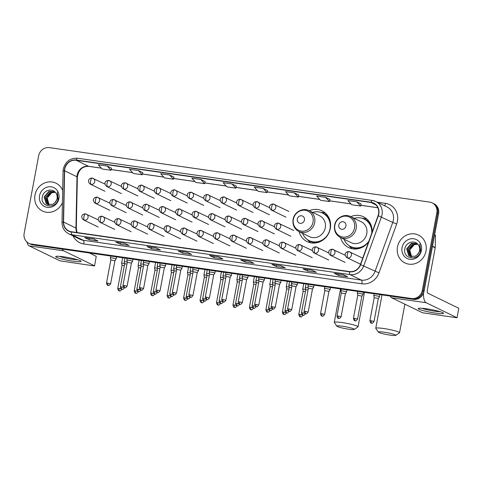 <?xml version="1.0" encoding="UTF-8"?>
<svg xmlns="http://www.w3.org/2000/svg" width="483" height="483" viewBox="0 0 483 483"><rect width="100%" height="100%" fill="white"/><g stroke="black" fill="none" stroke-linecap="round" stroke-linejoin="round"><path stroke-width="0.72" d="M340.557 237.545A17.092 15.8 -64.1 0 0 348.593 247.544A17.092 15.8 -64.1 0 0 368.65 241.796M299.08 231.605A17.092 15.8 -64.1 0 0 307.116 241.603A17.092 15.8 -64.1 0 0 330.33 228.483A17.092 15.8 -64.1 0 0 322.052 210.86A17.092 15.8 -64.1 0 0 309.223 210.721M372.079 232.329A17.092 15.8 -64.1 0 0 363.53 216.801A17.092 15.8 -64.1 0 0 350.706 216.662M28.835 243.293L30.604 244.15A9.672 8.942 -64.1 0 0 33.061 244.905L413.406 299.375A9.672 8.942 -64.1 0 0 424.086 291.201L438.594 213.685A9.672 8.942 -64.1 0 0 433.909 203.705L433.022 203.277A9.672 8.942 -64.1 0 1 437.713 213.257A9.672 8.942 -64.1 0 0 433.022 203.277L432.14 202.848A9.672 8.942 -64.1 0 0 429.683 202.099L49.338 147.623A9.672 8.942 -64.1 0 0 38.658 155.798L24.15 233.313A9.672 8.942 -64.1 0 0 28.835 243.293A9.672 8.942 -64.1 0 0 31.292 244.042L411.637 298.518A9.672 8.942 -64.1 0 0 422.317 290.343L436.825 212.828A9.672 8.942 -64.1 0 0 432.14 202.848M29.723 243.722A9.672 8.942 -64.1 0 0 32.18 244.476L412.518 298.947A9.672 8.942 -64.1 0 0 423.205 290.772L437.713 213.257L423.205 290.772A9.672 8.942 -64.1 0 1 412.518 298.947L32.18 244.476A9.672 8.942 -64.1 0 1 29.723 243.722M34.969 195.066A15.48 14.309 -64.1 0 0 42.468 211.029A15.48 14.309 -64.1 0 0 62.422 202.673A15.48 14.309 -64.1 0 1 42.468 211.029A15.48 14.309 -64.1 0 1 34.969 195.066A15.48 14.309 -64.1 0 1 55.998 183.19A15.48 14.309 -64.1 0 0 34.969 195.066M397.479 246.988A15.48 14.309 -64.1 0 0 404.977 262.951A15.48 14.309 -64.1 0 0 426.006 251.075A15.48 14.309 -64.1 0 0 418.507 235.106A15.48 14.309 -64.1 0 0 397.479 246.988A15.48 14.309 -64.1 0 0 404.977 262.951A15.48 14.309 -64.1 0 0 426.006 251.075A15.48 14.309 -64.1 0 0 418.507 235.106A15.48 14.309 -64.1 0 0 397.479 246.988M64.8 168.996A10.318 9.539 115.9 0 1 76.199 160.278L370.962 202.492A10.318 9.539 115.9 0 1 373.582 203.295A10.318 9.539 115.9 0 1 378.111 215.666L360.403 264.575A10.318 9.539 115.9 0 1 349.481 271.567L71.375 231.737A10.318 9.539 115.9 0 1 68.755 230.934A10.318 9.539 115.9 0 1 63.575 222.065L64.619 170.771A10.318 9.539 115.9 0 1 64.8 168.996M64.565 168.959A10.578 9.781 -64.1 0 0 64.378 170.777L63.327 222.071A10.578 9.781 -64.1 0 0 71.327 231.991L349.432 271.82A10.578 9.781 -64.1 0 0 360.632 264.654L378.334 215.744A10.578 9.781 -64.1 0 0 371.01 202.238L76.242 160.024A10.578 9.781 -64.1 0 0 64.565 168.959M361.175 203.965L356.804 201.828L347.887 200.548L351.733 204.744L360.65 206.024L361.181 203.953M329.98 199.497L325.602 197.354L316.691 196.08L320.537 200.276L329.448 201.556L329.98 199.485M298.778 195.029L294.401 192.886L285.489 191.612L289.335 195.808L298.246 197.082L298.778 195.017M267.576 190.562L263.205 188.418L254.287 187.144L258.133 191.34L267.051 192.614L267.582 190.544M205.178 181.626L200.801 179.483L191.89 178.203L195.736 182.399L204.647 183.679L205.178 181.608M236.38 186.094L232.003 183.951L223.092 182.677L226.938 186.873L235.849 188.147L236.38 186.076M62.669 190.417A15.48 14.309 -64.1 0 0 55.998 183.19A15.48 14.309 -64.1 0 1 62.669 190.417M280.78 265.674L285.205 267.824L276.288 266.55L271.869 264.4L280.78 265.674M311.982 270.148L316.401 272.291L307.49 271.017L303.064 268.868L311.982 270.148M343.184 274.616L347.603 276.765L338.686 275.485L334.266 273.336L343.184 274.616M187.181 252.271L191.6 254.42L182.689 253.14L178.269 250.997L187.181 252.271M155.985 247.803L160.404 249.953L151.487 248.673L147.067 246.523L155.985 247.803M124.783 243.335L129.203 245.485L120.291 244.205L115.866 242.055L124.783 243.335M93.581 238.868L98.001 241.011L89.089 239.737L84.67 237.588L93.581 238.868M249.584 261.206L254.004 263.356L245.086 262.082L240.667 259.932L249.584 261.206M218.382 256.739L222.802 258.888L213.891 257.608L209.465 255.465L218.382 256.739M169.605 175.015L160.688 173.735L164.534 177.931L173.451 179.211L173.983 177.14L169.605 175.015L173.451 179.211M138.404 170.547L129.492 169.267L133.338 173.463L142.25 174.743L142.781 172.673L138.404 170.547L142.25 174.743M107.202 166.074L98.291 164.8L102.136 168.996L111.048 170.276L111.579 168.205L107.202 166.074L111.048 170.276M213.891 257.608L214.162 256.153M218.419 256.757L209.628 255.501A2.578 0.942 -81.8 0 1 209.574 255.495A2.578 0.942 -81.8 0 1 209.465 255.465M245.086 262.082L245.364 260.621M249.62 261.225L240.83 259.969A2.578 0.942 -81.8 0 1 240.776 259.963A2.578 0.942 -81.8 0 1 240.667 259.932M89.089 239.737L89.361 238.276M93.624 238.886L84.827 237.624A2.578 0.942 -81.8 0 1 84.773 237.624A2.578 0.942 -81.8 0 1 84.67 237.588M120.291 244.205L120.563 242.75M124.819 243.354L116.029 242.092A2.578 0.942 -81.8 0 1 115.974 242.092A2.578 0.942 -81.8 0 1 115.866 242.055M151.487 248.673L151.765 247.218M156.021 247.821L147.23 246.559A2.578 0.942 -81.8 0 1 147.176 246.559A2.578 0.942 -81.8 0 1 147.067 246.523M182.689 253.14L182.96 251.685M187.223 252.289L178.426 251.033A2.578 0.942 -81.8 0 1 178.372 251.027A2.578 0.942 -81.8 0 1 178.269 250.997M338.686 275.485L338.963 274.03M334.375 273.372L343.232 274.64L334.429 273.372A2.578 0.942 -81.8 0 1 334.375 273.372A2.578 0.942 -81.8 0 1 334.266 273.336M307.49 271.017L307.762 269.556M303.173 268.904L312.03 270.172L303.227 268.904A2.578 0.942 -81.8 0 1 303.173 268.904A2.578 0.942 -81.8 0 1 303.064 268.868M276.288 266.55L276.56 265.089M232.003 183.951L235.849 188.147M200.801 179.483L204.647 183.679M263.205 188.418L267.051 192.614M294.401 192.886L298.246 197.082M325.602 197.354L329.448 201.556M356.804 201.828L360.65 206.024M48.91 204.816L46.972 198.314L51.717 192.741L55.279 192.312M49.109 204.852L47.322 198.483L47.938 196.732A7.287 6.738 -64.1 0 1 55.297 192.337M48.137 204.623L47.539 204.164L45.571 197.632L50.317 192.059L54.802 191.823M48.324 204.677L45.921 197.801L50.667 192.228L54.917 191.932M54.627 202.957A7.287 6.738 -64.1 0 0 57.054 198.61A7.287 6.738 -64.1 0 0 55.744 192.898C52.369 187.67 43.615 190.254 42.432 196.406C39.461 207.213 56.076 209.839 58.22 199.062L57.29 192.065L57.682 198.573L54.627 202.957L52.617 204.333L47.412 204.327L46.139 203.482L44.164 196.949L48.91 191.377L54.507 191.57M47.588 204.412L46.489 203.657L44.514 197.118L49.26 191.546L54.537 191.594M39.546 195.724A10.511 9.72 -64.1 0 0 47.31 207.382A10.511 9.72 -64.1 0 0 58.92 198.495A10.511 9.72 -64.1 0 0 51.156 186.836A10.511 9.72 -64.1 0 0 39.546 195.724M72.794 261.152A12.896 1.395 10.6 0 1 60.085 258.55A12.896 1.395 10.6 0 1 55.968 256.419A12.896 1.395 10.6 0 1 63.949 256.859A12.896 1.395 10.6 0 1 80.872 261.074A12.896 1.395 10.6 0 1 72.794 261.152M59.5 256.352A10.318 1.117 -169.4 0 0 72.178 259.268A10.318 1.117 -169.4 0 0 77.606 259.739M26.988 242.061A12.896 4.715 98.2 0 0 29.167 245.859L60.001 260.844L93.539 265.837L94.571 265.861L96.238 256.328L89.307 252.959M62.144 249.071A12.896 4.715 98.2 0 0 63.635 250.798L94.469 265.783M96.238 256.328L94.571 265.861M348.623 329.189A8.869 0.96 -169.4 0 0 354.226 329.436A8.869 0.96 -169.4 0 0 342.544 326.236A8.869 0.96 -169.4 0 0 336.899 326.194A8.869 0.96 -169.4 0 0 348.623 329.189M336.899 326.194L334.327 322.493A12.093 1.31 10.6 0 1 334.284 322.336A12.093 1.31 10.6 0 1 342.024 322.547A12.093 1.31 10.6 0 1 358.06 326.786A12.093 1.31 10.6 0 1 357.957 326.913L354.226 329.436M304.441 220.079A3.87 3.58 -64.1 0 0 301.585 215.786A3.87 3.58 -64.1 0 0 297.311 219.059A3.87 3.58 -64.1 0 0 300.166 223.351A3.87 3.58 -64.1 0 0 304.441 220.079M298.917 231.52L309.506 236.67A11.61 10.735 -64.1 0 0 325.276 227.759A11.61 10.735 -64.1 0 0 319.655 215.786L309.06 210.642C302.823 207.31 294.195 212.073 293.09 219.379C292.372 224.873 294.31 228.918 298.917 231.52A11.61 10.735 -64.1 0 0 314.687 222.615A11.61 10.735 -64.1 0 0 309.06 210.642M302.527 233.277A15.317 14.164 -64.1 0 0 309.217 240.649A15.317 14.164 -64.1 0 0 330.022 228.894A15.317 14.164 -64.1 0 0 322.602 213.094A15.317 14.164 -64.1 0 0 312.67 212.393M330.601 224.094A15.317 14.164 -64.1 0 0 323.042 213.311L322.602 213.094M309.217 240.649L309.657 240.866A15.317 14.164 -64.1 0 0 322.807 240.142M310.829 242.828A16.766 15.504 115.9 0 1 308.444 240.691L307.526 239.671M320.784 212.375L322.155 212.466A16.766 15.504 115.9 0 1 325.313 213.021M390.101 335.13A8.869 0.96 -169.4 0 0 395.71 335.377A8.869 0.96 -169.4 0 0 384.021 332.177A8.869 0.96 -169.4 0 0 378.376 332.135A8.869 0.96 -169.4 0 0 390.101 335.13M378.376 332.135L375.81 328.434A12.093 1.31 10.6 0 1 375.768 328.277A12.093 1.31 10.6 0 1 383.508 328.488A12.093 1.31 10.6 0 1 399.538 332.727A12.093 1.31 10.6 0 1 399.441 332.853L395.71 335.377M345.925 226.02A3.87 3.58 -64.1 0 0 343.063 221.727A3.87 3.58 -64.1 0 0 338.794 225A3.87 3.58 -64.1 0 0 341.65 229.292A3.87 3.58 -64.1 0 0 345.925 226.02M340.394 237.461L350.99 242.611A11.61 10.735 -64.1 0 0 366.76 233.7A11.61 10.735 -64.1 0 0 361.139 221.727L350.543 216.583C344.307 213.251 335.673 218.014 334.574 225.32C333.85 230.814 335.794 234.859 340.394 237.461A11.61 10.735 -64.1 0 0 356.164 228.556A11.61 10.735 -64.1 0 0 350.543 216.583M371.711 233.343A15.317 14.164 -64.1 0 0 364.085 219.041A15.317 14.164 -64.1 0 0 354.154 218.334M372.085 230.035A15.317 14.164 -64.1 0 0 364.526 219.252L364.085 219.041M344.005 239.218A15.317 14.164 -64.1 0 0 350.694 246.59L351.135 246.807A15.317 14.164 -64.1 0 0 364.285 246.082M350.694 246.59A15.317 14.164 -64.1 0 0 368.891 241.126M352.312 248.769A16.766 15.504 115.9 0 1 349.921 246.632L349.004 245.612M362.268 218.316L363.639 218.407A16.766 15.504 115.9 0 1 366.79 218.962M124.632 263.531A2.904 0.314 -169.4 0 0 123.491 263.338A2.904 0.314 -169.4 0 0 121.631 263.289A2.904 0.314 -169.4 0 0 121.631 263.301L122.072 265.336M124.36 265.523L122.072 265.324L117.743 288.454C118.377 291.672 119.476 290.597 119.253 290.863L119.506 290.917A2.095 0.767 98.2 0 1 119.422 290.887A2.095 0.767 -81.8 0 1 119.084 288.49L117.743 288.454M141.096 265.885A2.904 0.314 -169.4 0 0 139.955 265.698A2.904 0.314 -169.4 0 0 138.096 265.644A2.904 0.314 -169.4 0 0 138.096 265.662L138.53 267.691L140.825 267.884M157.555 268.246A2.904 0.314 -169.4 0 0 156.414 268.053A2.904 0.314 -169.4 0 0 154.56 268.005A2.904 0.314 -169.4 0 0 154.56 268.017L154.995 270.045L157.283 270.239M174.019 270.601A2.904 0.314 -169.4 0 0 172.878 270.414A2.904 0.314 -169.4 0 0 171.018 270.359A2.904 0.314 -169.4 0 0 171.018 270.377L171.459 272.412L173.747 272.599M190.477 272.961A2.904 0.314 -169.4 0 0 189.336 272.768A2.904 0.314 -169.4 0 0 187.482 272.72A2.904 0.314 -169.4 0 0 187.482 272.732L187.917 274.767L190.205 274.954M206.941 275.316A2.904 0.314 -169.4 0 0 205.8 275.129A2.904 0.314 -169.4 0 0 203.941 275.075A2.904 0.314 -169.4 0 0 203.941 275.093L204.381 277.127L206.67 277.314M223.406 277.677A2.904 0.314 -169.4 0 0 222.265 277.483A2.904 0.314 -169.4 0 0 220.405 277.435A2.904 0.314 -169.4 0 0 220.405 277.447L220.84 279.482L223.134 279.669M239.864 280.031A2.904 0.314 -169.4 0 0 238.723 279.844A2.904 0.314 -169.4 0 0 236.863 279.79A2.904 0.314 -169.4 0 0 236.863 279.808L237.304 281.843L239.592 282.03M256.328 282.392A2.904 0.314 -169.4 0 0 255.187 282.199A2.904 0.314 -169.4 0 0 253.327 282.15A2.904 0.314 -169.4 0 0 253.327 282.163L253.768 284.197L256.056 284.384M272.786 284.747A2.904 0.314 -169.4 0 0 271.645 284.559A2.904 0.314 -169.4 0 0 269.786 284.505A2.904 0.314 -169.4 0 0 269.792 284.523L270.226 286.558M272.515 286.745L270.226 286.546L265.898 309.675C266.531 312.893 267.63 311.819 267.407 312.084L267.66 312.133A2.095 0.767 98.2 0 1 267.576 312.109A2.095 0.767 -81.8 0 1 267.238 309.712L265.898 309.675M289.251 287.107A2.904 0.314 -169.4 0 0 288.11 286.914A2.904 0.314 -169.4 0 0 286.25 286.866A2.904 0.314 -169.4 0 0 286.25 286.878L286.691 288.912M288.979 289.1L286.691 288.906L282.362 312.03C282.99 315.248 284.095 314.173 283.871 314.439L284.125 314.493A2.095 0.767 98.2 0 1 284.04 314.469A2.095 0.767 -81.8 0 1 283.702 312.066L282.362 312.03M305.709 289.462A2.904 0.314 -169.4 0 0 304.568 289.275A2.904 0.314 -169.4 0 0 302.714 289.22A2.904 0.314 -169.4 0 0 302.714 289.239L303.149 291.267L305.437 291.46M127.21 261.973A2.904 0.314 -169.4 0 0 124.252 261.738A2.904 0.314 -169.4 0 0 124.252 261.756L124.686 263.79L126.981 263.978M143.674 264.328A2.904 0.314 -169.4 0 0 140.71 264.098A2.904 0.314 -169.4 0 0 140.71 264.11L141.398 260.422M143.439 266.332L141.151 266.145L140.71 264.11M160.133 266.688A2.904 0.314 -169.4 0 0 157.174 266.453A2.904 0.314 -169.4 0 0 157.174 266.471L157.863 262.776M159.903 268.693L157.615 268.506M176.597 269.043A2.904 0.314 -169.4 0 0 173.632 268.814A2.904 0.314 -169.4 0 0 173.632 268.826L174.321 265.137M176.361 271.048L174.073 270.86M193.055 271.404A2.904 0.314 -169.4 0 0 190.097 271.168A2.904 0.314 -169.4 0 0 190.097 271.186L190.785 267.491M192.826 273.408L190.537 273.221L190.097 271.186M209.519 273.764A2.904 0.314 -169.4 0 0 206.561 273.529A2.904 0.314 -169.4 0 0 206.561 273.541L207.249 269.852M209.284 275.763L206.996 275.576L206.561 273.541M225.978 276.119A2.904 0.314 -169.4 0 0 223.019 275.884A2.904 0.314 -169.4 0 0 223.019 275.902L223.46 277.936L225.748 278.123M242.442 278.48A2.904 0.314 -169.4 0 0 239.483 278.244A2.904 0.314 -169.4 0 0 239.483 278.256L239.918 280.291L242.206 280.478M258.9 280.834A2.904 0.314 -169.4 0 0 255.942 280.599A2.904 0.314 -169.4 0 0 255.942 280.617L256.382 282.652L258.671 282.839M275.364 283.195A2.904 0.314 -169.4 0 0 272.406 282.96A2.904 0.314 -169.4 0 0 272.406 282.972L272.841 285.006L275.135 285.193M291.829 285.55A2.904 0.314 -169.4 0 0 288.864 285.314A2.904 0.314 -169.4 0 0 288.864 285.332L289.305 287.367L291.593 287.554M308.287 287.91A2.904 0.314 -169.4 0 0 305.328 287.675A2.904 0.314 -169.4 0 0 305.328 287.687L306.017 283.998M308.057 289.909L305.769 289.722L305.328 287.687M115.914 258.846A2.904 0.314 -169.4 0 0 112.762 258.055A2.904 0.314 -169.4 0 0 110.39 257.928A2.904 0.314 -169.4 0 0 110.39 257.94L110.824 259.975L114.948 260.735L116.089 259.009A2.904 0.314 -169.4 0 0 116.095 258.991A2.904 0.314 -169.4 0 0 115.914 258.846M114.942 260.748L110.637 283.769L106.514 283.002C107.148 286.214 108.246 285.145 108.023 285.405L108.277 285.459A2.095 0.767 98.2 0 1 108.192 285.435A2.095 0.767 -81.8 0 1 107.854 283.038M132.378 261.2A2.904 0.314 -169.4 0 0 129.227 260.415A2.904 0.314 -169.4 0 0 126.848 260.283A2.904 0.314 -169.4 0 0 126.848 260.301L127.289 262.335L131.406 263.096L132.547 261.363A2.904 0.314 -169.4 0 0 132.553 261.351A2.904 0.314 -169.4 0 0 132.378 261.2M131.406 263.102L127.095 286.129L122.978 285.356C123.606 288.574 124.711 287.5 124.487 287.765L124.741 287.82A2.095 0.767 98.2 0 1 124.656 287.79A2.095 0.767 -81.8 0 1 124.318 285.393M148.836 263.561A2.904 0.314 -169.4 0 0 145.685 262.77A2.904 0.314 -169.4 0 0 143.312 262.643A2.904 0.314 -169.4 0 0 143.312 262.655L143.747 264.69L147.864 265.463L149.012 263.724A2.904 0.314 -169.4 0 0 149.018 263.712A2.904 0.314 -169.4 0 0 148.836 263.561M165.301 265.916A2.904 0.314 -169.4 0 0 162.149 265.131A2.904 0.314 -169.4 0 0 159.77 264.998A2.904 0.314 -169.4 0 0 159.77 265.016L160.211 267.051L164.329 267.811L165.47 266.079A2.904 0.314 -169.4 0 0 165.476 266.067A2.904 0.314 -169.4 0 0 165.301 265.916M182.339 266.284L181.94 268.427A2.904 0.314 -169.4 0 0 181.94 268.427A2.904 0.314 -169.4 0 0 181.759 268.276A2.904 0.314 -169.4 0 0 178.607 267.485A2.904 0.314 -169.4 0 0 176.235 267.359A2.904 0.314 -169.4 0 0 176.235 267.371L176.591 265.457M173.705 292.469L172.359 292.432C172.992 295.644 174.091 294.576 173.874 294.835L174.121 294.89A2.095 0.767 98.2 0 1 174.037 294.865A2.095 0.767 -81.8 0 1 173.705 292.469L176.482 293.199L180.793 270.166L176.669 269.405L176.235 267.371M198.803 268.639L198.398 270.782A2.904 0.314 -169.4 0 0 198.398 270.782A2.904 0.314 -169.4 0 0 198.223 270.631A2.904 0.314 -169.4 0 0 195.072 269.846A2.904 0.314 -169.4 0 0 192.693 269.713A2.904 0.314 -169.4 0 0 192.693 269.731L193.049 267.817M190.163 294.823L188.823 294.787C189.457 298.005 190.556 296.93 190.332 297.196L190.586 297.25A2.095 0.767 98.2 0 1 190.501 297.22A2.095 0.767 -81.8 0 1 190.163 294.823L192.946 295.56L197.257 272.527L193.134 271.766M213.709 274.893L214.857 273.155A2.904 0.314 -169.4 0 0 214.863 273.143A2.904 0.314 -169.4 0 0 214.681 272.992A2.904 0.314 -169.4 0 0 211.53 272.201A2.904 0.314 -169.4 0 0 209.157 272.074A2.904 0.314 -169.4 0 0 209.157 272.086L209.513 270.178M206.627 297.184L205.287 297.148C205.915 300.36 207.014 299.291 206.796 299.551L207.05 299.605A2.095 0.767 98.2 0 1 206.959 299.581A2.095 0.767 -81.8 0 1 206.627 297.184L209.405 297.914L213.715 274.881L209.598 274.121M223.086 299.538L221.745 299.502C222.379 302.72 223.478 301.646 223.255 301.911L223.508 301.966A2.095 0.767 98.2 0 1 223.424 301.935A2.095 0.767 -81.8 0 1 223.086 299.538L225.869 300.275L230.18 277.242L231.321 275.509A2.904 0.314 -169.4 0 0 231.321 275.497A2.904 0.314 -169.4 0 0 231.146 275.346A2.904 0.314 -169.4 0 0 227.994 274.561A2.904 0.314 -169.4 0 0 225.615 274.429A2.904 0.314 -169.4 0 0 225.621 274.447L225.972 272.533M230.18 277.242L226.056 276.481L225.621 274.447M239.55 301.899L238.21 301.863C238.837 305.075 239.942 304.006 239.719 304.272L239.973 304.32A2.095 0.767 98.2 0 1 239.882 304.296A2.095 0.767 -81.8 0 1 239.55 301.899L242.327 302.63L246.638 279.597L247.779 277.87A2.904 0.314 -169.4 0 0 247.785 277.858A2.904 0.314 -169.4 0 0 247.604 277.707A2.904 0.314 -169.4 0 0 244.458 276.916A2.904 0.314 -169.4 0 0 242.08 276.789A2.904 0.314 -169.4 0 0 242.08 276.801L242.436 274.893M246.638 279.597L242.52 278.836L242.08 276.801M264.068 280.062A2.904 0.314 -169.4 0 0 260.917 279.277A2.904 0.314 -169.4 0 0 258.544 279.144A2.904 0.314 -169.4 0 0 258.544 279.162L258.979 281.197L263.102 281.957L264.243 280.225A2.904 0.314 -169.4 0 0 264.249 280.212A2.904 0.314 -169.4 0 0 264.068 280.062M263.096 281.963L258.791 304.99L254.668 304.218C255.302 307.436 256.401 306.361 256.177 306.627L256.431 306.681A2.095 0.767 98.2 0 1 256.346 306.651A2.095 0.767 -81.8 0 1 256.014 304.254M280.532 282.422A2.904 0.314 -169.4 0 0 277.381 281.631A2.904 0.314 -169.4 0 0 275.002 281.504A2.904 0.314 -169.4 0 0 275.002 281.517L275.443 283.551L279.56 284.312L280.701 282.585A2.904 0.314 -169.4 0 0 280.708 282.573A2.904 0.314 -169.4 0 0 280.532 282.422M279.56 284.324L275.25 307.345L271.132 306.578C271.76 309.79 272.865 308.722 272.641 308.987L272.895 309.035A2.095 0.767 98.2 0 1 272.81 309.011A2.095 0.767 -81.8 0 1 272.472 306.614M296.991 284.777A2.904 0.314 -169.4 0 0 293.839 283.992A2.904 0.314 -169.4 0 0 291.466 283.859A2.904 0.314 -169.4 0 0 291.466 283.877L291.901 285.912L296.019 286.679L297.166 284.94A2.904 0.314 -169.4 0 0 297.172 284.928A2.904 0.314 -169.4 0 0 296.991 284.777M313.455 287.137A2.904 0.314 -169.4 0 0 310.303 286.347A2.904 0.314 -169.4 0 0 307.925 286.22A2.904 0.314 -169.4 0 0 307.925 286.232L308.365 288.266L312.483 289.039L313.624 287.3A2.904 0.314 -169.4 0 0 313.63 287.288A2.904 0.314 -169.4 0 0 313.455 287.137M329.913 289.492A2.904 0.314 -169.4 0 0 326.762 288.707A2.904 0.314 -169.4 0 0 324.389 288.574A2.904 0.314 -169.4 0 0 324.389 288.593L324.83 290.627L328.947 291.388L330.088 289.655A2.904 0.314 -169.4 0 0 330.094 289.643A2.904 0.314 -169.4 0 0 329.913 289.492M346.957 289.86L346.553 292.004A2.904 0.314 -169.4 0 0 346.553 292.004A2.904 0.314 -169.4 0 0 346.377 291.853A2.904 0.314 -169.4 0 0 343.226 291.062A2.904 0.314 -169.4 0 0 340.847 290.935A2.904 0.314 -169.4 0 0 340.847 290.947L341.203 289.039M338.317 316.045L336.977 316.009C337.611 319.227 338.71 318.152 338.486 318.418L338.74 318.466A2.095 0.767 98.2 0 1 338.655 318.442A2.095 0.767 -81.8 0 1 338.317 316.045L341.101 316.776L345.411 293.742L341.288 292.982L340.847 290.947M363.415 292.221L363.017 294.358A2.904 0.314 -169.4 0 0 363.017 294.358A2.904 0.314 -169.4 0 0 362.836 294.207A2.904 0.314 -169.4 0 0 359.684 293.423A2.904 0.314 -169.4 0 0 357.311 293.29A2.904 0.314 -169.4 0 0 357.311 293.308L357.668 291.394M354.782 318.4L353.441 318.363C354.069 321.581 355.174 320.507 354.951 320.772L355.204 320.827A2.095 0.767 98.2 0 1 355.114 320.797A2.095 0.767 -81.8 0 1 354.782 318.4L357.559 319.136L361.87 296.103L357.752 295.342M371.24 320.76L369.9 320.724C370.533 323.942 371.632 322.867 371.409 323.133L371.662 323.181A2.095 0.767 98.2 0 1 371.578 323.157A2.095 0.767 -81.8 0 1 371.24 320.76L374.023 321.491L378.334 298.458L379.475 296.731A2.904 0.314 -169.4 0 0 379.481 296.719A2.904 0.314 -169.4 0 0 379.3 296.568A2.904 0.314 -169.4 0 0 376.148 295.783A2.904 0.314 -169.4 0 0 373.776 295.65A2.904 0.314 -169.4 0 0 373.776 295.662L374.126 293.755M378.334 298.458L374.21 297.697M435.304 313.075A12.896 1.395 10.6 0 1 422.595 310.466A12.896 1.395 10.6 0 1 418.483 308.335A12.896 1.395 10.6 0 1 426.465 308.776A12.896 1.395 10.6 0 1 443.382 312.996A12.896 1.395 10.6 0 1 435.304 313.075M422.009 308.269A10.318 1.117 -169.4 0 0 434.694 311.191A10.318 1.117 -169.4 0 0 440.116 311.662M390.192 296.055A12.896 4.715 98.2 0 0 391.677 297.782L422.516 312.767L457.081 317.784L458.753 308.251L427.914 293.266A3.224 1.177 -81.8 0 1 427.401 289.577L435.213 247.803L432.46 246.469M423.506 293.181A12.896 4.715 98.2 0 0 426.145 302.72L456.984 317.699M458.753 308.251L457.081 317.784M434.67 234.708L434.658 234.708A1.612 1.491 115.9 0 1 435.479 236.096L435.243 247.531A1.612 1.491 115.9 0 1 435.213 247.803M411.419 256.739L409.487 250.236L414.233 244.664L417.789 244.235M411.619 256.769L409.838 250.405L410.447 248.654A7.287 6.738 -64.1 0 1 417.813 244.253M410.647 256.539L410.049 256.087L408.081 249.554L412.826 243.981L417.312 243.746M410.834 256.6L408.431 249.723L413.176 244.15L417.427 243.855M417.137 254.879A7.287 6.738 -64.1 0 0 419.564 250.532A7.287 6.738 -64.1 0 0 418.254 244.815C414.879 239.592 406.131 242.176 404.947 248.328C401.977 259.136 418.586 261.762 420.735 250.985L419.799 243.981L420.192 250.49L417.137 254.879L415.126 256.256L409.922 256.25L408.648 255.404L406.68 248.872L411.425 243.299L417.022 243.492M410.103 256.334L408.998 255.573L407.03 249.041L411.776 243.468L417.046 243.517M402.055 247.646A10.511 9.72 -64.1 0 0 409.819 259.305A10.511 9.72 -64.1 0 0 421.43 250.417A10.511 9.72 -64.1 0 0 413.665 238.759A10.511 9.72 -64.1 0 0 402.055 247.646M33.061 244.905L31.292 244.042M438.594 213.685L436.825 212.828M424.086 291.201L422.317 290.343M413.406 299.375L411.637 298.518M76.199 160.278L88.576 166.291A10.318 9.539 -64.1 0 0 77.177 175.009A10.318 9.539 -64.1 0 0 76.996 176.784L75.952 228.079A10.318 9.539 -64.1 0 0 76.851 232.522M377.199 202.184L385.506 203.373A3.224 1.177 -81.8 0 1 384.534 205.746M385.506 203.373A16.126 14.907 115.9 0 1 397.412 221.256A16.126 14.907 115.9 0 1 396.676 223.961L378.968 272.871A16.126 14.907 115.9 0 1 361.9 283.793L83.801 243.963A16.126 14.907 115.9 0 1 73.066 235.897M378.334 215.744L392.745 222.458A12.896 11.924 -64.1 0 0 393.337 220.296A12.896 11.924 -64.1 0 0 387.088 206.99L375.774 201.489A12.896 11.924 115.9 0 1 381.431 216.958L363.723 265.867A12.896 11.924 115.9 0 1 350.066 274.604L71.967 234.774A3.224 1.177 -81.8 0 1 71.327 231.991M77.727 158.267A3.224 1.177 98.2 0 0 77.6 158.231C70.168 157.923 65.392 161.515 63.285 169.002L63.062 171.193A3.224 0.549 1.2 0 1 64.378 170.777M349.432 271.82A3.224 1.177 98.2 0 0 350.066 274.604L361.387 280.104A12.896 11.924 -64.1 0 0 375.043 271.368L392.745 222.458L396.676 223.961M360.632 264.654L378.968 272.871M63.062 171.193L62.017 222.488A3.224 0.549 1.2 0 1 63.327 222.071M83.801 243.963A3.224 1.177 -81.8 0 0 83.287 240.274L71.967 234.774A12.896 11.924 115.9 0 1 68.689 233.772L80.003 239.272A12.896 11.924 -64.1 0 0 83.287 240.274L361.387 280.104A3.224 1.177 -81.8 0 1 361.9 283.793M372.496 200.487A12.896 11.924 115.9 0 1 375.774 201.489L372.363 200.445L77.6 158.231A3.224 1.177 98.2 0 0 76.242 160.024M371.01 202.238A3.224 1.177 -81.8 0 1 372.363 200.445M370.962 202.492L375.834 204.864M377.863 207.726L360.837 205.287M350.93 203.868L329.635 200.819M319.728 199.394L298.44 196.346M288.532 194.927L267.238 191.878M257.33 190.459L236.036 187.41M226.129 185.991L204.84 182.942M194.933 181.523L173.639 178.475M163.731 177.056L142.437 174.007M132.529 172.588L111.241 169.539M101.333 168.114L88.576 166.291A5.802 2.119 -81.8 0 0 88.812 166.363C82.394 166.224 78.572 169.817 77.346 177.134A5.802 0.984 -178.8 0 0 76.996 176.784L64.619 170.771M63.575 222.065L75.952 228.079A5.802 0.984 -178.8 0 1 76.302 228.429L77.063 232.552M63.635 250.798L29.167 245.859M313.032 222.108A10.662 9.859 -64.1 0 0 305.153 210.28A10.662 9.859 -64.1 0 0 293.38 219.294A10.662 9.859 -64.1 0 0 301.253 231.122A10.662 9.859 -64.1 0 0 313.032 222.108M308.589 240.329A15.462 14.297 -64.1 0 0 317.029 242.695M329.038 217.978A15.462 14.297 -64.1 0 0 321.962 212.804M354.516 228.048A10.662 9.859 -64.1 0 0 346.637 216.221A10.662 9.859 -64.1 0 0 334.858 225.235A10.662 9.859 -64.1 0 0 342.737 237.062A10.662 9.859 -64.1 0 0 354.516 228.048M350.072 246.27A15.462 14.297 -64.1 0 0 358.507 248.636M370.521 223.919A15.462 14.297 -64.1 0 0 363.445 218.751M92.344 178.112A3.224 1.177 98.2 0 0 92.211 178.07A3.224 1.177 98.2 0 0 90.647 180.727A3.224 1.177 -81.8 0 0 91.166 184.415A3.224 2.983 -64.1 0 0 93.165 178.36A3.224 2.983 -64.1 0 0 92.344 178.112M105.034 184.126L92.211 178.07C88.902 177.937 86.765 181.324 90.345 184.162A3.224 2.983 -64.1 0 0 91.166 184.415M121.07 288.894L119.084 288.49M108.808 180.467A3.224 1.177 98.2 0 0 108.675 180.431A3.224 1.177 98.2 0 0 107.111 183.081A3.224 1.177 -81.8 0 0 107.624 186.77A3.224 2.983 -64.1 0 0 109.629 180.72A3.224 2.983 -64.1 0 0 108.808 180.467M121.493 186.486L108.675 180.431C105.36 180.292 103.229 183.685 106.809 186.523A3.224 2.983 -64.1 0 0 107.624 186.77M135.548 290.851L134.208 290.814C134.835 294.032 135.94 292.958 135.717 293.223L135.971 293.272A2.095 0.767 98.2 0 1 135.88 293.247A2.095 0.767 -81.8 0 1 135.548 290.851L137.528 291.249M125.266 182.828A3.224 1.177 98.2 0 0 125.133 182.785A3.224 1.177 98.2 0 0 123.576 185.442A3.224 1.177 -81.8 0 0 124.089 189.131A3.224 2.983 -64.1 0 0 126.087 183.075A3.224 2.983 -64.1 0 0 125.266 182.828M137.957 188.841L125.133 182.785C121.825 182.652 119.687 186.04 123.268 188.877A3.224 2.983 -64.1 0 0 124.089 189.131M152.012 293.205L150.666 293.169C151.3 296.387 152.399 295.312 152.175 295.578L152.429 295.632A2.095 0.767 98.2 0 1 152.344 295.602A2.095 0.767 -81.8 0 1 152.012 293.205L153.992 293.61M141.73 185.182A3.224 1.177 98.2 0 0 141.597 185.146A3.224 1.177 98.2 0 0 140.034 187.796A3.224 1.177 -81.8 0 0 140.553 191.485A3.224 2.983 -64.1 0 0 142.551 185.436A3.224 2.983 -64.1 0 0 141.73 185.182M154.415 191.202L141.597 185.146C138.283 185.007 136.152 188.4 139.732 191.238A3.224 2.983 -64.1 0 0 140.553 191.485M168.47 295.566L167.13 295.53C167.758 298.748 168.863 297.673 168.639 297.939L168.893 297.987A2.095 0.767 98.2 0 1 168.809 297.963A2.095 0.767 -81.8 0 1 168.47 295.566L170.451 295.964M158.189 187.543A3.224 1.177 98.2 0 0 158.056 187.501A3.224 1.177 98.2 0 0 156.498 190.157A3.224 1.177 -81.8 0 0 157.011 193.846A3.224 2.983 -64.1 0 0 159.01 187.79A3.224 2.983 -64.1 0 0 158.189 187.543M170.879 193.562L158.056 187.501C154.747 187.368 152.61 190.755 156.19 193.592A3.224 2.983 -64.1 0 0 157.011 193.846M184.935 297.92L183.588 297.884C184.222 301.102 185.321 300.028 185.104 300.293L185.351 300.348A2.095 0.767 98.2 0 1 185.267 300.317A2.095 0.767 -81.8 0 1 184.935 297.92L186.915 298.325M174.653 189.897A3.224 1.177 98.2 0 0 174.52 189.861A3.224 1.177 98.2 0 0 172.956 192.512A3.224 1.177 -81.8 0 0 173.475 196.201A3.224 2.983 -64.1 0 0 175.474 190.151A3.224 2.983 -64.1 0 0 174.653 189.897M187.338 195.917L174.52 189.861C171.205 189.722 169.074 193.115 172.654 195.953A3.224 2.983 -64.1 0 0 173.475 196.201M201.393 300.281L200.053 300.245C200.68 303.463 201.785 302.388 201.562 302.654L201.816 302.702A2.095 0.767 98.2 0 1 201.731 302.678A2.095 0.767 -81.8 0 1 201.393 300.281L203.373 300.68M191.117 192.258A3.224 1.177 98.2 0 0 190.984 192.216A3.224 1.177 98.2 0 0 189.421 194.872A3.224 1.177 -81.8 0 0 189.934 198.561A3.224 2.983 -64.1 0 0 191.932 192.506A3.224 2.983 -64.1 0 0 191.117 192.258M203.802 198.278L190.984 192.216C187.67 192.083 185.532 195.47 189.113 198.308A3.224 2.983 -64.1 0 0 189.934 198.561M217.857 302.636L216.517 302.599C217.145 305.817 218.244 304.743 218.026 305.008L218.28 305.063A2.095 0.767 98.2 0 1 218.189 305.033A2.095 0.767 -81.8 0 1 217.857 302.636L219.837 303.04M207.575 194.613A3.224 1.177 98.2 0 0 207.442 194.577A3.224 1.177 98.2 0 0 205.879 197.227A3.224 1.177 -81.8 0 0 206.398 200.916A3.224 2.983 -64.1 0 0 208.396 194.866A3.224 2.983 -64.1 0 0 207.575 194.613M220.266 200.632L207.442 194.577C204.128 194.438 201.997 197.831 205.577 200.668A3.224 2.983 -64.1 0 0 206.398 200.916M234.315 304.996L232.975 304.96C233.609 308.178 234.708 307.103 234.484 307.369L234.738 307.417A2.095 0.767 98.2 0 1 234.653 307.393A2.095 0.767 -81.8 0 1 234.315 304.996L236.296 305.395M224.04 196.973A3.224 1.177 98.2 0 0 223.907 196.931A3.224 1.177 98.2 0 0 222.343 199.588A3.224 1.177 -81.8 0 0 222.856 203.277A3.224 2.983 -64.1 0 0 224.855 197.221A3.224 2.983 -64.1 0 0 224.04 196.973M236.724 202.993L223.907 196.931C220.592 196.798 218.455 200.191 222.041 203.023A3.224 2.983 -64.1 0 0 222.856 203.277M250.78 307.351L249.439 307.315C250.067 310.533 251.172 309.458 250.949 309.724L251.202 309.778A2.095 0.767 98.2 0 1 251.112 309.754A2.095 0.767 -81.8 0 1 250.78 307.351L252.76 307.756M240.498 199.328A3.224 1.177 98.2 0 0 240.365 199.292A3.224 1.177 98.2 0 0 238.801 201.942A3.224 1.177 -81.8 0 0 239.32 205.631A3.224 2.983 -64.1 0 0 241.319 199.582A3.224 2.983 -64.1 0 0 240.498 199.328M253.189 205.347L240.365 199.292C237.056 199.153 234.919 202.546 238.499 205.384A3.224 2.983 -64.1 0 0 239.32 205.631M269.224 310.11L267.238 309.712M256.962 201.689A3.224 1.177 98.2 0 0 256.829 201.646A3.224 1.177 98.2 0 0 255.266 204.303A3.224 1.177 -81.8 0 0 255.779 207.992A3.224 2.983 -64.1 0 0 257.783 201.936A3.224 2.983 -64.1 0 0 256.962 201.689M269.647 207.708L256.829 201.646C253.515 201.514 251.383 204.907 254.964 207.738A3.224 2.983 -64.1 0 0 255.779 207.992M285.682 312.471L283.702 312.066M273.42 204.043A3.224 1.177 98.2 0 0 273.287 204.007A3.224 1.177 98.2 0 0 271.73 206.658A3.224 1.177 -81.8 0 0 272.243 210.346A3.224 2.983 -64.1 0 0 274.241 204.297A3.224 2.983 -64.1 0 0 273.42 204.043M288.834 211.385L273.287 204.007C269.979 203.868 267.842 207.261 271.422 210.099A3.224 2.983 -64.1 0 0 272.243 210.346M300.166 314.427L298.82 314.391C299.454 317.609 300.553 316.534 300.335 316.8L300.583 316.848A2.095 0.767 98.2 0 1 300.498 316.824A2.095 0.767 -81.8 0 1 300.166 314.427L302.147 314.825M121.704 286.944L120.358 286.908C120.992 290.12 122.09 289.051 121.873 289.317L122.121 289.365A2.095 0.767 98.2 0 1 122.036 289.341A2.095 0.767 -81.8 0 1 121.704 286.944L123.684 287.343M97.228 197.191A3.224 1.177 98.2 0 0 97.095 197.149A3.224 1.177 98.2 0 0 95.531 199.799A3.224 1.177 -81.8 0 0 96.045 203.488A3.224 2.983 -64.1 0 0 98.043 197.438A3.224 2.983 -64.1 0 0 97.228 197.191M109.913 203.204L97.095 197.149C93.78 197.01 91.643 200.403 95.229 203.24A3.224 2.983 -64.1 0 0 96.045 203.488M138.162 289.299L136.822 289.263C137.456 292.481 138.555 291.406 138.331 291.672L138.585 291.726A2.095 0.767 98.2 0 1 138.5 291.696A2.095 0.767 -81.8 0 1 138.162 289.299L140.142 289.697M113.686 199.545A3.224 1.177 98.2 0 0 113.553 199.503A3.224 1.177 98.2 0 0 111.996 202.16A3.224 1.177 -81.8 0 0 112.509 205.849A3.224 2.983 -64.1 0 0 114.507 199.799A3.224 2.983 -64.1 0 0 113.686 199.545M126.377 205.565L113.553 199.503C110.245 199.37 108.107 202.763 111.688 205.595A3.224 2.983 -64.1 0 0 112.509 205.849M154.626 291.66L153.286 291.623C153.914 294.835 155.013 293.767 154.795 294.032L155.049 294.081A2.095 0.767 98.2 0 1 154.958 294.056A2.095 0.767 -81.8 0 1 154.626 291.66L156.607 292.058M130.15 201.906A3.224 1.177 98.2 0 0 130.018 201.864A3.224 1.177 98.2 0 0 128.454 204.514A3.224 1.177 -81.8 0 0 128.967 208.203A3.224 2.983 -64.1 0 0 130.971 202.154A3.224 2.983 -64.1 0 0 130.15 201.906M142.835 207.919L130.018 201.864C126.703 201.725 124.572 205.118 128.152 207.956A3.224 2.983 -64.1 0 0 128.967 208.203M171.085 294.014L169.744 293.978C170.378 297.196 171.477 296.121 171.254 296.387L171.507 296.441A2.095 0.767 98.2 0 1 171.423 296.411A2.095 0.767 -81.8 0 1 171.085 294.014L173.071 294.419M146.609 204.261A3.224 1.177 98.2 0 0 146.476 204.218A3.224 1.177 98.2 0 0 144.918 206.875A3.224 1.177 -81.8 0 0 145.431 210.564A3.224 2.983 -64.1 0 0 147.43 204.514A3.224 2.983 -64.1 0 0 146.609 204.261M159.299 210.28L146.476 204.218C143.167 204.086 141.03 207.479 144.61 210.31A3.224 2.983 -64.1 0 0 145.431 210.564M187.549 296.375L186.209 296.339C186.836 299.557 187.941 298.482 187.718 298.748L187.972 298.796A2.095 0.767 98.2 0 1 187.881 298.772A2.095 0.767 -81.8 0 1 187.549 296.375L189.529 296.773M163.073 206.621A3.224 1.177 98.2 0 0 162.94 206.579A3.224 1.177 98.2 0 0 161.376 209.236A3.224 1.177 -81.8 0 0 161.896 212.918A3.224 2.983 -64.1 0 0 163.894 206.869A3.224 2.983 -64.1 0 0 163.073 206.621M175.758 212.635L162.94 206.579C159.625 206.44 157.494 209.833 161.074 212.671A3.224 2.983 -64.1 0 0 161.896 212.918M204.013 298.729L202.667 298.693C203.301 301.911 204.4 300.837 204.176 301.102L204.43 301.157A2.095 0.767 98.2 0 1 204.345 301.126A2.095 0.767 -81.8 0 1 204.013 298.729L205.993 299.134M179.531 208.976A3.224 1.177 98.2 0 0 179.404 208.934A3.224 1.177 98.2 0 0 177.841 211.59A3.224 1.177 -81.8 0 0 178.354 215.279A3.224 2.983 -64.1 0 0 180.352 209.23A3.224 2.983 -64.1 0 0 179.531 208.976M192.222 214.995L179.404 208.934C176.09 208.801 173.952 212.194 177.533 215.026A3.224 2.983 -64.1 0 0 178.354 215.279M220.471 301.09L219.131 301.054C219.759 304.272 220.864 303.197 220.64 303.463L220.894 303.511A2.095 0.767 98.2 0 1 220.809 303.487A2.095 0.767 -81.8 0 1 220.471 301.09L222.452 301.489M195.995 211.337A3.224 1.177 98.2 0 0 195.863 211.294A3.224 1.177 98.2 0 0 194.299 213.951A3.224 1.177 -81.8 0 0 194.818 217.634A3.224 2.983 -64.1 0 0 196.816 211.584A3.224 2.983 -64.1 0 0 195.995 211.337M208.686 217.35L195.863 211.294C192.548 211.156 190.417 214.549 193.997 217.386A3.224 2.983 -64.1 0 0 194.818 217.634M236.936 303.445L235.589 303.409C236.223 306.627 237.322 305.552 237.105 305.817L237.352 305.872A2.095 0.767 98.2 0 1 237.268 305.842A2.095 0.767 -81.8 0 1 236.936 303.445L238.916 303.849M212.46 213.691A3.224 1.177 98.2 0 0 212.327 213.649A3.224 1.177 98.2 0 0 210.763 216.306A3.224 1.177 -81.8 0 0 211.276 219.994A3.224 2.983 -64.1 0 0 213.275 213.945A3.224 2.983 -64.1 0 0 212.46 213.691M225.144 219.711L212.327 213.649C209.012 213.516 206.875 216.909 210.461 219.741A3.224 2.983 -64.1 0 0 211.276 219.994M253.394 305.805L252.054 305.769C252.681 308.987 253.786 307.913 253.563 308.178L253.816 308.226A2.095 0.767 98.2 0 1 253.732 308.202A2.095 0.767 -81.8 0 1 253.394 305.805L255.374 306.204M228.918 216.052A3.224 1.177 98.2 0 0 228.785 216.01A3.224 1.177 98.2 0 0 227.221 218.666A3.224 1.177 -81.8 0 0 227.741 222.349A3.224 2.983 -64.1 0 0 229.739 216.299A3.224 2.983 -64.1 0 0 228.918 216.052M241.609 222.065L228.785 216.01C225.476 215.871 223.339 219.264 226.919 222.102A3.224 2.983 -64.1 0 0 227.741 222.349M269.858 308.16L268.518 308.124C269.146 311.342 270.245 310.267 270.027 310.533L270.281 310.587A2.095 0.767 98.2 0 1 270.19 310.557A2.095 0.767 -81.8 0 1 269.858 308.16L271.838 308.565M245.382 218.407A3.224 1.177 98.2 0 0 245.249 218.364A3.224 1.177 98.2 0 0 243.686 221.021A3.224 1.177 -81.8 0 0 244.199 224.71A3.224 2.983 -64.1 0 0 246.197 218.66A3.224 2.983 -64.1 0 0 245.382 218.407M258.067 224.426L245.249 218.364C241.935 218.231 239.803 221.625 243.384 224.456A3.224 2.983 -64.1 0 0 244.199 224.71M286.316 310.521L284.976 310.484C285.61 313.702 286.709 312.628 286.485 312.893L286.739 312.942A2.095 0.767 98.2 0 1 286.654 312.918A2.095 0.767 -81.8 0 1 286.316 310.521L288.297 310.919M261.84 220.767A3.224 1.177 98.2 0 0 261.708 220.725A3.224 1.177 98.2 0 0 260.15 223.381A3.224 1.177 -81.8 0 0 260.663 227.064A3.224 2.983 -64.1 0 0 262.661 221.015A3.224 2.983 -64.1 0 0 261.84 220.767M274.531 226.781L261.708 220.725C258.399 220.586 256.262 223.979 259.842 226.817A3.224 2.983 -64.1 0 0 260.663 227.064M302.781 312.875L301.44 312.839C302.068 316.057 303.173 314.982 302.95 315.248L303.203 315.302A2.095 0.767 98.2 0 1 303.113 315.272A2.095 0.767 -81.8 0 1 302.781 312.875L304.761 313.28M278.305 223.122A3.224 1.177 98.2 0 0 278.172 223.08A3.224 1.177 98.2 0 0 276.608 225.736A3.224 1.177 -81.8 0 0 277.127 229.425A3.224 2.983 -64.1 0 0 279.126 223.375A3.224 2.983 -64.1 0 0 278.305 223.122M293.712 230.463L278.172 223.08C274.857 222.947 272.726 226.34 276.306 229.171A3.224 2.983 -64.1 0 0 277.127 229.425M85.648 213.909A3.224 1.177 98.2 0 0 85.515 213.866A3.224 1.177 98.2 0 0 83.951 216.523A3.224 1.177 -81.8 0 0 84.465 220.212A3.224 2.983 -64.1 0 0 86.463 214.156A3.224 2.983 -64.1 0 0 85.648 213.909M98.333 219.922L85.515 213.866C82.201 213.734 80.063 217.121 83.65 219.958A3.224 2.983 -64.1 0 0 84.465 220.212M102.106 216.263A3.224 1.177 98.2 0 0 101.973 216.221A3.224 1.177 98.2 0 0 100.41 218.877A3.224 1.177 -81.8 0 0 100.929 222.566A3.224 2.983 -64.1 0 0 102.927 216.517A3.224 2.983 -64.1 0 0 102.106 216.263M114.797 222.283L101.973 216.221C98.665 216.088 96.528 219.481 100.108 222.319A3.224 2.983 -64.1 0 0 100.929 222.566M140.782 287.753L139.436 287.717C140.07 290.929 141.169 289.86 140.951 290.12L141.199 290.174A2.095 0.767 98.2 0 1 141.114 290.15A2.095 0.767 -81.8 0 1 140.782 287.753L143.56 288.484L147.87 265.451M118.57 218.624A3.224 1.177 98.2 0 0 118.438 218.582A3.224 1.177 98.2 0 0 116.874 221.238A3.224 1.177 -81.8 0 0 117.387 224.927A3.224 2.983 -64.1 0 0 119.386 218.871A3.224 2.983 -64.1 0 0 118.57 218.624M131.255 224.637L118.438 218.582C115.123 218.449 112.992 221.836 116.572 224.673A3.224 2.983 -64.1 0 0 117.387 224.927M157.241 290.108L155.9 290.072C156.528 293.29 157.633 292.215 157.41 292.481L157.663 292.535A2.095 0.767 98.2 0 1 157.579 292.505A2.095 0.767 -81.8 0 1 157.241 290.108L160.018 290.844L164.329 267.811M135.029 220.979A3.224 1.177 98.2 0 0 134.896 220.936A3.224 1.177 98.2 0 0 133.338 223.593A3.224 1.177 -81.8 0 0 133.851 227.282A3.224 2.983 -64.1 0 0 135.85 221.232A3.224 2.983 -64.1 0 0 135.029 220.979M147.72 226.998L134.896 220.936C131.587 220.803 129.45 224.197 133.03 227.034A3.224 2.983 -64.1 0 0 133.851 227.282M151.493 223.339A3.224 1.177 98.2 0 0 151.36 223.297A3.224 1.177 98.2 0 0 149.796 225.953A3.224 1.177 -81.8 0 0 150.316 229.642A3.224 2.983 -64.1 0 0 152.314 223.587A3.224 2.983 -64.1 0 0 151.493 223.339M164.178 229.353L151.36 223.297C148.046 223.164 145.914 226.551 149.495 229.389A3.224 2.983 -64.1 0 0 150.316 229.642M167.951 225.694A3.224 1.177 98.2 0 0 167.818 225.652A3.224 1.177 98.2 0 0 166.261 228.308A3.224 1.177 -81.8 0 0 166.774 231.997A3.224 2.983 -64.1 0 0 168.772 225.947A3.224 2.983 -64.1 0 0 167.951 225.694M180.642 231.713L167.818 225.652C164.51 225.519 162.373 228.912 165.953 231.749A3.224 2.983 -64.1 0 0 166.774 231.997M184.415 228.054A3.224 1.177 98.2 0 0 184.283 228.012A3.224 1.177 98.2 0 0 182.719 230.669A3.224 1.177 -81.8 0 0 183.238 234.358A3.224 2.983 -64.1 0 0 185.237 228.302A3.224 2.983 -64.1 0 0 184.415 228.054M197.1 234.068L184.283 228.012C180.968 227.879 178.837 231.266 182.417 234.104A3.224 2.983 -64.1 0 0 183.238 234.358M200.88 230.409A3.224 1.177 98.2 0 0 200.747 230.373A3.224 1.177 98.2 0 0 199.183 233.023A3.224 1.177 -81.8 0 0 199.696 236.712A3.224 2.983 -64.1 0 0 201.695 230.663A3.224 2.983 -64.1 0 0 200.88 230.409M213.564 236.429L200.747 230.373C197.432 230.234 195.295 233.627 198.875 236.465A3.224 2.983 -64.1 0 0 199.696 236.712M217.338 232.77A3.224 1.177 98.2 0 0 217.205 232.728A3.224 1.177 98.2 0 0 215.641 235.384A3.224 1.177 -81.8 0 0 216.161 239.073A3.224 2.983 -64.1 0 0 218.159 233.017A3.224 2.983 -64.1 0 0 217.338 232.77M230.029 238.789L217.205 232.728C213.891 232.595 211.759 235.982 215.34 238.819A3.224 2.983 -64.1 0 0 216.161 239.073M233.802 235.124A3.224 1.177 98.2 0 0 233.669 235.088A3.224 1.177 98.2 0 0 232.106 237.739A3.224 1.177 -81.8 0 0 232.619 241.428A3.224 2.983 -64.1 0 0 234.617 235.378A3.224 2.983 -64.1 0 0 233.802 235.124M246.487 241.144L233.669 235.088C230.355 234.949 228.218 238.342 231.804 241.18A3.224 2.983 -64.1 0 0 232.619 241.428M250.26 237.485A3.224 1.177 98.2 0 0 250.128 237.443A3.224 1.177 98.2 0 0 248.564 240.099A3.224 1.177 -81.8 0 0 249.083 243.788A3.224 2.983 -64.1 0 0 251.082 237.733A3.224 2.983 -64.1 0 0 250.26 237.485M262.951 243.504L250.128 237.443C246.819 237.31 244.682 240.697 248.262 243.535A3.224 2.983 -64.1 0 0 249.083 243.788M288.937 308.969L287.59 308.933C288.224 312.151 289.323 311.076 289.106 311.342L289.353 311.396A2.095 0.767 98.2 0 1 289.269 311.366A2.095 0.767 -81.8 0 1 288.937 308.969L291.714 309.706L296.025 286.673M266.725 239.84A3.224 1.177 98.2 0 0 266.592 239.803A3.224 1.177 98.2 0 0 265.028 242.454A3.224 1.177 -81.8 0 0 265.541 246.143A3.224 2.983 -64.1 0 0 267.546 240.093A3.224 2.983 -64.1 0 0 266.725 239.84M279.409 245.859L266.592 239.803C263.277 239.665 261.146 243.058 264.726 245.895A3.224 2.983 -64.1 0 0 265.541 246.143M305.395 311.33L304.055 311.293C304.682 314.511 305.787 313.437 305.564 313.702L305.817 313.751A2.095 0.767 98.2 0 1 305.733 313.727A2.095 0.767 -81.8 0 1 305.395 311.33L308.172 312.06L312.483 289.027M283.183 242.2A3.224 1.177 98.2 0 0 283.05 242.158A3.224 1.177 98.2 0 0 281.492 244.815A3.224 1.177 -81.8 0 0 282.006 248.504A3.224 2.983 -64.1 0 0 284.004 242.448A3.224 2.983 -64.1 0 0 283.183 242.2M295.874 248.22L283.05 242.158C279.742 242.025 277.604 245.418 281.184 248.25A3.224 2.983 -64.1 0 0 282.006 248.504M321.859 313.684L320.519 313.648C321.147 316.866 322.246 315.791 322.028 316.057L322.282 316.111A2.095 0.767 98.2 0 1 322.191 316.081A2.095 0.767 -81.8 0 1 321.859 313.684L324.636 314.421L328.947 291.388M299.647 244.555A3.224 1.177 98.2 0 0 299.514 244.519A3.224 1.177 98.2 0 0 297.951 247.169A3.224 1.177 -81.8 0 0 298.47 250.858A3.224 2.983 -64.1 0 0 300.468 244.809A3.224 2.983 -64.1 0 0 299.647 244.555M312.332 250.574L299.514 244.519C296.2 244.38 294.069 247.773 297.649 250.611A3.224 2.983 -64.1 0 0 298.47 250.858M316.105 246.916A3.224 1.177 98.2 0 0 315.979 246.873A3.224 1.177 98.2 0 0 314.415 249.53A3.224 1.177 -81.8 0 0 314.928 253.219A3.224 2.983 -64.1 0 0 316.926 247.163A3.224 2.983 -64.1 0 0 316.105 246.916M328.796 252.935L315.979 246.873C312.664 246.741 310.527 250.134 314.107 252.965A3.224 2.983 -64.1 0 0 314.928 253.219M332.57 249.27A3.224 1.177 98.2 0 0 332.437 249.234A3.224 1.177 98.2 0 0 330.873 251.885A3.224 1.177 -81.8 0 0 331.392 255.573A3.224 2.983 -64.1 0 0 333.391 249.524A3.224 2.983 -64.1 0 0 332.57 249.27M345.254 255.29L332.437 249.234C329.122 249.095 326.991 252.488 330.571 255.326A3.224 2.983 -64.1 0 0 331.392 255.573M349.034 251.631A3.224 1.177 98.2 0 0 348.901 251.589A3.224 1.177 98.2 0 0 347.337 254.245A3.224 1.177 -81.8 0 0 347.851 257.934A3.224 2.983 -64.1 0 0 349.849 251.878A3.224 2.983 -64.1 0 0 349.034 251.631M362.733 258.139L348.901 251.589C345.587 251.456 343.449 254.849 347.029 257.68A3.224 2.983 -64.1 0 0 347.851 257.934M426.145 302.72L391.677 297.782M432.508 246.197L435.243 247.531M435.479 236.096L434.489 235.613M62.017 222.488C62.102 227.656 64.324 231.417 68.689 233.772M77.346 177.134L76.302 228.429M377.881 207.768L360.825 205.323M350.972 203.911L329.629 200.856M319.77 199.443L298.428 196.388M288.574 194.975L267.226 191.92M257.373 190.507L236.03 187.446M226.171 186.04L204.828 182.979M194.975 181.566L173.626 178.511M163.773 177.098L142.431 174.043M132.571 172.63L111.229 169.575M101.376 168.162L88.812 166.363M218.431 256.763L209.574 255.495M187.235 252.295L178.372 251.027M156.033 247.827L147.176 246.559M124.831 243.36L115.974 242.092M93.636 238.892L84.773 237.624M249.633 261.231L240.776 259.963M364.496 292.372L358.06 326.786M340.533 288.943L334.284 322.336M404.875 304.193L399.538 332.727M382.017 294.884L375.768 328.277M409.662 251.824L410.568 255.453M104.938 191.25L90.345 184.162M122.67 257.735L121.631 263.289M121.867 289.226C119.386 292.408 119.718 290.355 119.506 290.917M121.396 193.611L106.809 186.523M139.134 260.096L138.096 265.644M134.208 290.814L138.536 267.685M138.325 291.587C135.85 294.763 136.182 292.71 135.971 293.272M137.86 195.965L123.268 188.877M155.598 262.45L154.56 268.005M150.666 293.169L154.995 270.039M154.789 293.942C152.308 297.123 152.64 295.071 152.429 295.632M154.319 198.326L139.732 191.238M172.057 264.811L171.018 270.359M167.13 295.53L171.459 272.4M171.248 296.302C168.772 299.478 169.104 297.425 168.893 297.987M170.783 200.68L156.19 193.592M188.521 267.171L187.482 272.72M183.588 297.884L187.917 274.761M187.712 298.657C185.231 301.839 185.563 299.786 185.351 300.348M187.241 203.041L172.654 195.953M204.979 269.526L203.941 275.075M200.053 300.245L204.381 277.115M204.17 301.018C201.695 304.193 202.027 302.141 201.816 302.702M203.705 205.396L189.113 198.308M221.443 271.887L220.405 277.435M216.517 302.599L220.84 279.476M220.634 303.372C218.159 306.554 218.485 304.501 218.28 305.063M220.163 207.756L205.577 200.668M237.902 274.241L236.863 279.79M232.975 304.96L237.304 281.831M237.099 305.733C234.617 308.909 234.949 306.856 234.738 307.417M236.628 210.111L222.041 203.023M254.366 276.602L253.327 282.15M249.439 307.315L253.768 284.191M253.557 308.088C251.082 311.269 251.414 309.217 251.202 309.778M253.092 212.472L238.499 205.384M270.83 278.957L269.786 284.505M270.021 310.448C267.54 313.624 267.872 311.571 267.66 312.133M269.55 214.826L254.964 207.738M287.288 281.317L286.25 286.866M286.479 312.803C284.004 315.985 284.336 313.932 284.125 314.493M286.014 217.187L271.422 210.099M303.753 283.672L302.714 289.22M298.82 314.391L303.149 291.261M302.944 315.164C300.462 318.339 300.794 316.287 300.583 316.848M124.94 258.061L124.252 261.738M120.358 286.908L124.686 263.778M124.481 287.675C122 290.857 122.332 288.804 122.121 289.365M109.816 210.328L95.229 203.24M136.822 289.263L141.151 266.133M140.945 290.035C138.464 293.217 138.796 291.164 138.585 291.726M126.28 212.689L111.688 205.595M153.286 291.623L157.615 268.494L157.174 266.471M157.404 292.39C154.928 295.572 155.26 293.519 155.049 294.081M142.739 215.044L128.152 207.956M169.744 293.978L174.073 270.848L173.632 268.826M173.868 294.751C171.387 297.933 171.719 295.88 171.507 296.441M159.203 217.404L144.61 210.31M186.209 296.339L190.537 273.209M190.326 297.105C187.851 300.287 188.183 298.234 187.972 298.796M175.661 219.759L161.074 212.671M202.667 298.693L206.996 275.564M206.79 299.466C204.309 302.648 204.641 300.595 204.43 301.157M192.125 222.12L177.533 215.026M223.707 272.207L223.019 275.884M219.131 301.054L223.46 277.924M223.249 301.821C220.773 305.002 221.105 302.95 220.894 303.511M208.584 224.474L193.997 217.386M240.172 274.567L239.483 278.244M235.589 303.409L239.918 280.279M239.713 304.181C237.231 307.363 237.564 305.31 237.352 305.872M225.048 226.835L210.461 219.741M256.63 276.922L255.942 280.599M252.054 305.769L256.382 282.64M256.171 306.542C253.696 309.718 254.028 307.665 253.816 308.226M241.512 229.19L226.919 222.102M273.094 279.283L272.406 282.96M268.518 308.124L272.841 284.994M272.635 308.897C270.16 312.078 270.486 310.026 270.281 310.587M257.97 231.55L243.384 224.456M289.552 281.637L288.864 285.314M284.976 310.484L289.305 287.355M289.1 311.257C286.618 314.433 286.95 312.38 286.739 312.942M274.435 233.905L259.842 226.817M301.44 312.839L305.769 289.709M305.558 313.612C303.082 316.794 303.415 314.741 303.203 315.302M290.893 236.265L276.306 229.171M110.74 256.026L110.39 257.928M116.494 256.853L116.095 258.991M106.514 283.002L110.824 259.963M110.637 283.769C108.156 286.95 108.488 284.898 108.277 285.459M98.236 227.046L83.65 219.958M127.204 258.387L126.848 260.283M132.952 259.208L132.553 261.351M122.978 285.356L127.289 262.323M127.095 286.129C124.62 289.305 124.952 287.252 124.741 287.82M114.7 229.407L100.108 222.319M143.662 260.742L143.312 262.643M149.416 261.569L149.018 263.712M139.436 287.717L143.747 264.678M143.56 288.484C141.078 291.666 141.41 289.613 141.199 290.174M131.159 231.762L116.572 224.673M160.127 263.102L159.77 264.998M165.88 263.923L165.476 266.067M155.9 290.072L160.211 267.039M160.018 290.844C157.543 294.02 157.875 291.967 157.663 292.535M147.623 234.122L133.03 227.034M180.793 270.172L181.934 268.439M172.359 292.432L176.669 269.393M176.482 293.199C174.001 296.381 174.333 294.328 174.121 294.89M164.081 236.477L149.495 229.389M188.823 294.787L193.134 271.754L192.693 269.731M197.251 272.527L198.392 270.794M192.946 295.56C190.465 298.736 190.797 296.689 190.586 297.25M180.545 238.837L165.953 231.749M205.287 297.148L209.598 274.109L209.157 272.086M215.261 270.999L214.863 273.143M209.405 297.914C206.929 301.096 207.261 299.043 207.05 299.605M197.004 241.192L182.417 234.104M231.725 273.354L231.321 275.497M221.745 299.502L226.056 276.469M225.869 300.275C223.388 303.457 223.72 301.404 223.508 301.966M213.468 243.553L198.875 236.465M248.184 275.715L247.785 277.858M238.21 301.863L242.52 278.824M242.327 302.63C239.852 305.811 240.184 303.759 239.973 304.32M229.926 245.907L215.34 238.819M258.894 277.248L258.544 279.144M264.648 278.069L264.249 280.212M254.668 304.218L258.979 281.184M258.791 304.99C256.31 308.172 256.642 306.119 256.431 306.681M246.39 248.268L231.804 241.18M275.358 279.609L275.002 281.504M281.112 280.43L280.708 282.573M271.132 306.578L275.443 283.539M275.25 307.345C272.774 310.527 273.106 308.474 272.895 309.035M262.855 250.623L248.262 243.535M291.823 281.963L291.466 283.859M297.57 282.79L297.172 284.928M287.59 308.933L291.901 285.9M291.714 309.706C289.232 312.887 289.565 310.835 289.353 311.396M279.313 252.983L264.726 245.895M308.281 284.324L307.925 286.22M314.035 285.145L313.63 287.288M304.055 311.293L308.365 288.26M308.172 312.06C305.697 315.242 306.029 313.189 305.817 313.751M295.777 255.338L281.184 248.25M324.745 286.679L324.389 288.574M330.493 287.506L330.094 289.643M320.519 313.648L324.83 290.615M324.636 314.421C322.155 317.603 322.487 315.55 322.282 316.111M312.235 257.699L297.649 250.611M345.405 293.749L346.546 292.016M336.977 316.009L341.288 292.976M341.101 316.776C338.619 319.957 338.951 317.905 338.74 318.466M328.7 260.053L314.107 252.965M353.441 318.363L357.752 295.33L357.311 293.308M361.87 296.109L363.011 294.37M357.559 319.136C355.083 322.318 355.416 320.265 355.204 320.827M345.158 262.414L330.571 255.326M369.9 320.724L374.21 297.691L373.776 295.662M379.88 294.576L379.481 296.719M374.023 321.491C371.542 324.673 371.874 322.62 371.662 323.181M360.523 264.237L347.029 257.68"/></g></svg>
